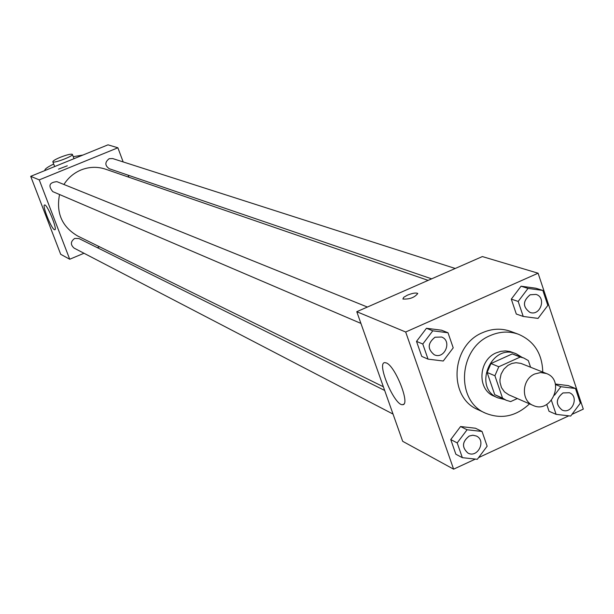<?xml version="1.0" encoding="UTF-8"?>
<svg xmlns="http://www.w3.org/2000/svg" width="614" height="614" viewBox="0 0 614 614"><rect width="100%" height="100%" fill="white"/><g stroke="black" fill="none" stroke-linecap="round" stroke-linejoin="round"><path stroke-width="0.92" d="M534.794 373.957L540.673 372.544L546.46 373.535C565.609 380.296 551.433 414.281 533.152 405.44C520.695 400.758 521.793 379.176 534.794 373.957M533.152 405.44L508.722 394.779L504.485 391.901L501.477 387.618L500.026 382.392L499.949 379.613L501.093 374.103L503.848 369.183L507.901 365.399L511.876 363.45L516.029 362.705L520.918 363.396L546.46 373.535M506.197 400.259L494.707 394.641L487.125 372.468L494.907 375.753L502.536 398.11L506.197 400.259L510.648 401.594L517.333 398.54M530.573 367.21L528.332 360.579L523.803 358.031L520.25 357.033L498.791 366.758L494.907 375.753M520.25 357.033L512.276 353.91L490.97 363.542L498.791 366.758M512.276 353.91L523.803 358.031M487.125 372.468L490.97 363.542M522.061 357.348L516.213 353.787C491.338 342.781 472.519 387.925 497.839 397.849L504.485 399.499M497.839 397.849L493.963 396.122C476.832 389.545 478.36 359.95 496.265 352.835L500.817 351.346L505.491 350.909L510.073 351.538L516.213 353.787M494.707 394.641L502.536 398.11M529.506 403.851C516.052 416.43 501.408 419.546 485.559 413.199C455.235 400.934 458.366 348.161 490.379 335.52C499.857 331.422 509.229 331 518.477 334.262C534.142 341.054 542.231 353.656 542.761 372.061M485.559 413.199L477.968 409.653C447.859 397.465 450.945 345.129 482.719 332.604C492.129 328.536 501.431 328.129 510.618 331.368L518.477 334.262M549.031 411.273L546.729 404.426L549.031 411.273L556.1 414.35L570.69 416.054L580.345 403.145L575.464 388.485L560.881 386.713L554.542 395.163M568.265 385.6L555.325 384.019L568.265 385.6L575.464 388.485M482.051 431.458L475.443 428.227L460.561 426.538L450.753 439.57L455.872 454.245L462.342 457.668L477.308 459.303L487.14 446.217L482.051 431.458L467.077 429.769L457.2 442.894L462.342 457.668M571.933 414.389L583.3 409.124L538.094 273.207L405.677 332.005L453.616 469.165L475.382 459.088M478.582 457.607L568.802 415.839M542.845 290.43L535.799 288.212L521.063 286.201L511.301 299.133L516.313 314.046L523.228 316.448L538.048 318.405L547.834 305.411L542.845 290.43L528.017 288.411L518.185 301.436L523.228 316.448M448.013 332.765L441.581 330.209L426.461 328.275L416.515 341.384L421.749 356.389L428.042 359.136L443.254 361.009L453.216 347.846L448.013 332.765L432.793 330.816L422.785 344.024L428.042 359.136M453.616 469.165L402.684 441.312L356.78 311.705L482.358 256.568L538.094 273.207M356.78 311.705L405.677 332.005M386.39 362.958C395.485 366.213 410.689 405.278 402.638 404.657C394.656 406.23 376.129 362.49 384.832 362.621L386.39 362.958M407.397 295.173C412.6 293.108 416.054 292.548 417.766 293.492C414.573 297.544 409.615 299.394 402.884 299.026L403.667 297.337L407.397 295.173M63.925 184.476C68.177 177.807 73.895 172.956 81.086 169.948C89.237 166.732 97.396 166.478 105.577 169.188L428.142 280.375M383.374 386.782L77.702 236.022C61.983 226.812 55.935 212.974 59.55 194.523M367.395 307.046L56.918 181.652C49.343 182.396 47.961 185.72 52.773 191.622L360.925 323.409M431.642 278.84L109.292 168.743C104.779 165.534 104.733 162.188 109.154 158.696L112.646 158.55L455.227 268.479M393.037 414.074L74.094 248.11C70.311 244.725 70.51 241.502 74.701 238.424L78.976 238.547L384.671 390.45M128.886 177.223L128.119 175.174L128.886 177.223M30.7 176.333L108.003 144.835L117.88 147.782L123.168 161.927L117.88 147.782L39.25 179.879L69.72 259.238L83.995 253.26L69.72 259.238L60.694 254.303L30.7 176.333L39.25 179.879L69.72 259.238M97.342 247.672L99.499 246.767L97.342 247.672M435.011 337.216L441.65 337.04C452.418 340.9 444.605 359.689 434.29 354.785L434.259 354.777C427.298 349.051 427.551 343.195 435.011 337.216M441.581 330.209L426.461 328.275L432.793 330.816M426.461 328.275L416.515 341.384L422.785 344.024M416.515 341.384L421.749 356.389M434.259 354.777L434.29 354.785C427.329 349.059 427.582 343.211 435.042 337.224L441.635 337.032M469.249 436.024L472.887 435.211L476.426 436.04C486.618 440.606 477.569 458.566 467.876 453.025L467.845 453.009C461.644 447.276 462.112 441.619 469.249 436.024M475.443 428.227L460.561 426.538L467.077 429.769M460.561 426.538L450.753 439.57L457.2 442.894M450.753 439.57L455.872 454.245M467.845 453.009L467.876 453.025C461.674 447.291 462.142 441.635 469.28 436.04L472.918 435.226L476.41 436.032M530.143 294.766L536.014 294.405C546.767 297.391 540.374 316.448 529.974 312.426L529.943 312.411C522.56 306.939 522.629 301.052 530.143 294.766M535.799 288.212L521.063 286.201L528.017 288.411M521.063 286.201L511.301 299.133L518.185 301.436M511.301 299.133L516.313 314.046M529.943 312.411L529.974 312.426C522.598 306.946 522.66 301.067 530.174 294.774L536.014 294.405M551.433 400.435L556.1 414.35M562.117 410.052L562.094 410.045C555.463 404.519 555.754 398.816 562.954 392.929L569.362 392.722C579.631 396.429 571.972 414.757 562.132 410.06C555.501 404.534 555.785 398.831 562.992 392.945L569.347 392.714M555.44 384.51L560.881 386.713M67.294 165.803L58.514 169.134M117.88 147.782L39.25 179.879M54.423 229.69C51.238 228.585 41.806 204.853 44.615 204.984C47.109 203.863 57.808 229.935 54.792 229.766L54.423 229.69M52.842 161.812C52.781 160.922 55.283 159.41 60.341 157.284C66.934 154.743 70.94 153.769 72.368 154.36C74.025 155.887 53.495 163.731 52.842 161.812L54.646 166.547M45.014 170.5L44.922 170.393C44.53 169.203 47.447 167.085 53.687 164.03M73.25 156.677L82.936 155.05M403.736 404.166L402.638 404.657M72.406 154.459L74.01 158.688"/></g></svg>

